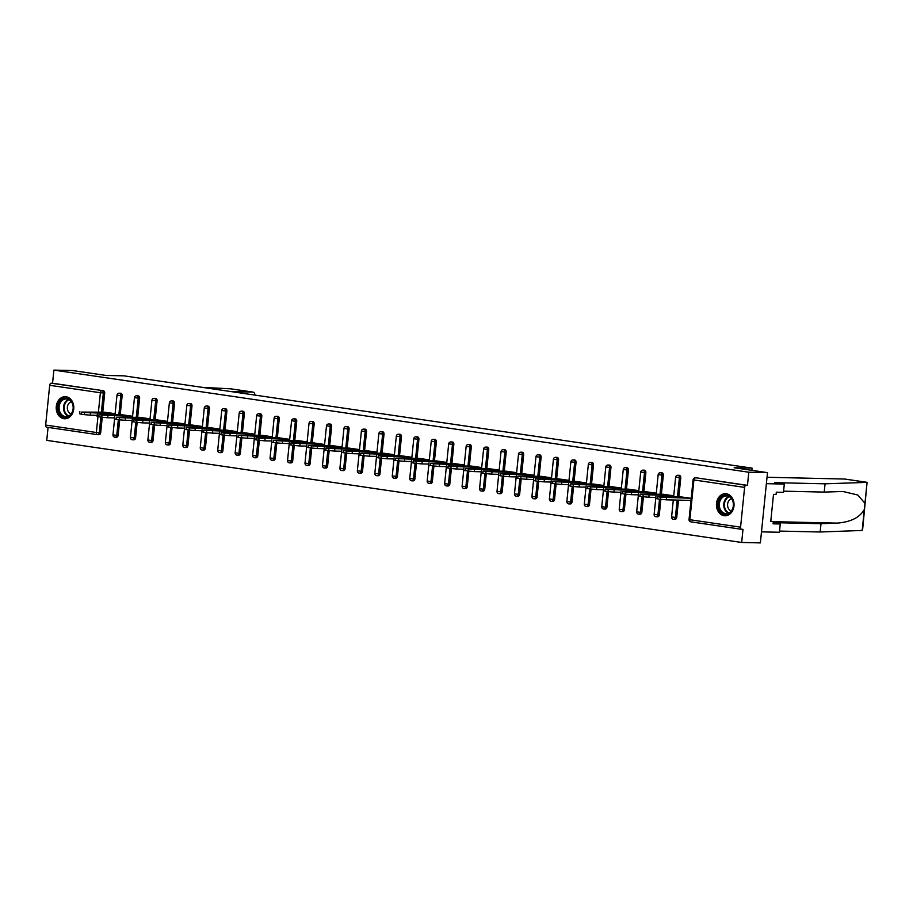 <?xml version="1.0" encoding="UTF-8"?>
<svg xmlns="http://www.w3.org/2000/svg" width="913" height="913" viewBox="0 0 913 913"><rect width="100%" height="100%" fill="white"/><g stroke="black" fill="none" stroke-linecap="round" stroke-linejoin="round"><path stroke-width="1.37" d="M63.899 418.679A11.036 8.799 -88.7 0 0 64.766 418.759A11.036 8.799 -88.7 0 0 73.782 408.465A11.036 8.799 -88.7 0 0 66.124 396.767A11.036 8.799 -88.7 0 0 65.268 396.687A11.036 8.799 -88.7 0 0 56.241 406.981A11.036 8.799 -88.7 0 0 63.899 418.679M724.123 515.697A11.036 8.799 -88.7 0 0 724.99 515.765A11.036 8.799 -88.7 0 0 734.018 505.471A11.036 8.799 -88.7 0 0 726.36 493.773A11.036 8.799 -88.7 0 0 725.493 493.705A11.036 8.799 -88.7 0 0 716.465 503.987A11.036 8.799 -88.7 0 0 724.123 515.697M97.223 434.611L46.711 427.193A2.123 1.278 -81.6 0 1 46.62 427.181A2.123 1.278 -81.6 0 1 45.65 425.059L49.69 385.297A2.123 1.278 -81.6 0 1 51.185 383.209L52.555 383.243L53.89 370.107L72.584 370.53L105.931 375.437L123.86 375.836L752.084 468.141L734.155 467.741L767.502 472.637L760.369 542.893L741.664 542.47L742.999 529.335L741.63 529.3A2.123 1.278 98.4 0 1 741.539 529.289L690.844 521.848A2.123 1.278 98.4 0 0 690.947 521.848L741.447 529.278M48.069 427.398L46.746 440.363L741.664 542.47M751.867 470.343L752.084 468.141M696.448 477.898A2.123 1.689 91.3 0 1 696.779 477.898L746.104 485.317A2.123 1.278 98.4 0 0 744.609 487.394L740.569 527.166A2.123 1.278 98.4 0 0 741.539 529.289M696.779 477.898L747.462 485.351L748.797 472.215L767.502 472.637M746.104 485.317L747.462 485.351M53.89 370.107L748.797 472.215M691.198 498.327L680.596 496.832M52.555 383.243L103.237 390.696A2.123 1.689 91.3 0 1 104.71 393.046L102.77 412.151M102.245 417.264L100.67 432.808A2.123 1.689 91.3 0 1 98.775 434.668L97.737 434.645M119.706 419.832L118.119 435.375A2.123 1.689 91.3 0 1 116.236 437.236M120.368 393.252A2.123 1.689 91.3 0 1 122.159 395.614L120.219 414.707M137.155 422.388L135.581 437.943A2.123 1.689 91.3 0 1 133.686 439.804M137.829 395.82A2.123 1.689 91.3 0 1 139.621 398.182L137.68 417.275M154.617 424.956L153.042 440.511A2.123 1.689 91.3 0 1 151.147 442.371M155.278 398.376A2.123 1.689 91.3 0 1 157.082 400.739L155.142 419.843M172.078 427.524L170.491 443.067A2.123 1.689 91.3 0 1 168.597 444.928M172.74 400.944A2.123 1.689 91.3 0 1 174.531 403.306L172.591 422.411M189.527 430.091L187.952 445.635A2.123 1.689 91.3 0 1 186.058 447.496M190.189 403.512A2.123 1.689 91.3 0 1 191.992 405.874L190.052 424.967M206.989 432.648L205.414 448.203A2.123 1.689 91.3 0 1 203.519 450.063M207.65 406.08A2.123 1.689 91.3 0 1 209.442 408.442L207.513 427.535M224.45 435.216L222.863 450.771A2.123 1.689 91.3 0 1 220.969 452.631M225.112 408.636A2.123 1.689 91.3 0 1 226.903 410.998L224.963 430.103M241.899 437.784L240.324 453.327A2.123 1.689 91.3 0 1 238.43 455.188M242.561 411.204A2.123 1.689 91.3 0 1 244.364 413.566L242.424 432.671M259.36 440.351L257.774 455.895A2.123 1.689 91.3 0 1 255.891 457.755M260.022 413.772A2.123 1.689 91.3 0 1 261.814 416.134L259.874 435.227M276.81 442.908L275.235 458.463A2.123 1.689 91.3 0 1 273.341 460.323M277.484 416.339A2.123 1.689 91.3 0 1 279.275 418.702L277.335 437.795M294.271 445.476L292.696 461.031A2.123 1.689 91.3 0 1 290.802 462.891M294.933 418.896A2.123 1.689 91.3 0 1 296.736 421.258L294.796 440.363M311.732 448.043L310.146 463.587A2.123 1.689 91.3 0 1 308.252 465.447M312.394 421.464A2.123 1.689 91.3 0 1 314.186 423.826L312.246 442.931M329.182 450.611L327.607 466.155A2.123 1.689 91.3 0 1 325.713 468.015M329.844 424.031A2.123 1.689 91.3 0 1 331.647 426.394L329.707 445.487M346.643 453.168L345.068 468.723A2.123 1.689 91.3 0 1 343.174 470.583M347.305 426.599A2.123 1.689 91.3 0 1 349.097 428.962L347.168 448.055M364.104 455.735L362.518 471.291A2.123 1.689 91.3 0 1 360.624 473.151M364.766 429.156A2.123 1.689 91.3 0 1 366.558 431.518L364.618 450.623M381.554 458.303L379.979 473.847A2.123 1.689 91.3 0 1 378.085 475.707M382.216 431.723A2.123 1.689 91.3 0 1 384.019 434.086L382.079 453.19M399.015 460.871L397.429 476.415A2.123 1.689 91.3 0 1 395.546 478.275M399.677 434.291A2.123 1.689 91.3 0 1 401.469 436.654L399.529 455.747M416.465 463.427L414.89 478.983A2.123 1.689 91.3 0 1 412.996 480.843M417.138 436.859A2.123 1.689 91.3 0 1 418.93 439.221L416.99 458.315M433.926 465.995L432.351 481.55A2.123 1.689 91.3 0 1 430.457 483.411M434.588 439.415A2.123 1.689 91.3 0 1 436.391 441.778L434.451 460.882M451.387 468.563L449.801 484.107A2.123 1.689 91.3 0 1 447.906 485.967M452.049 441.983A2.123 1.689 91.3 0 1 453.841 444.346L451.901 463.45M468.837 471.131L467.262 486.675A2.123 1.689 91.3 0 1 465.368 488.535M469.499 444.551A2.123 1.689 91.3 0 1 471.302 446.914L469.362 466.007M486.298 473.687L484.723 489.242A2.123 1.689 91.3 0 1 482.829 491.103M486.96 447.119A2.123 1.689 91.3 0 1 488.763 449.481L486.823 468.574M503.759 476.255L502.173 491.81A2.123 1.689 91.3 0 1 500.278 493.671M504.421 449.675A2.123 1.689 91.3 0 1 506.213 452.038L504.273 471.142M521.209 478.823L519.634 494.367A2.123 1.689 91.3 0 1 517.739 496.227M521.871 452.243A2.123 1.689 91.3 0 1 523.674 454.606L521.734 473.71M538.67 481.391L537.084 496.934A2.123 1.689 91.3 0 1 535.201 498.795M539.332 454.811A2.123 1.689 91.3 0 1 541.124 457.173L539.184 476.266M556.12 483.947L554.545 499.502A2.123 1.689 91.3 0 1 552.65 501.363M556.793 457.379A2.123 1.689 91.3 0 1 558.585 459.741L556.645 478.834M573.581 486.515L572.006 502.07A2.123 1.689 91.3 0 1 570.111 503.93M574.243 459.935A2.123 1.689 91.3 0 1 576.046 462.298L574.106 481.402M591.042 489.083L589.456 504.627A2.123 1.689 91.3 0 1 587.573 506.498M591.704 462.503A2.123 1.689 91.3 0 1 593.496 464.865L591.556 483.97M608.492 491.651L606.917 507.194A2.123 1.689 91.3 0 1 605.022 509.055M609.154 465.071A2.123 1.689 91.3 0 1 610.957 467.433L609.017 486.526M625.953 494.218L624.378 509.762A2.123 1.689 91.3 0 1 622.483 511.622M626.615 467.639A2.123 1.689 91.3 0 1 628.418 470.001L626.478 489.094M643.414 496.775L641.828 512.33A2.123 1.689 91.3 0 1 639.933 514.19M644.076 470.195A2.123 1.689 91.3 0 1 645.868 472.557L643.927 491.662M660.864 499.343L659.289 514.886A2.123 1.689 91.3 0 1 657.394 516.758M661.526 472.763A2.123 1.689 91.3 0 1 663.329 475.125L661.389 494.23M678.507 500.107L676.738 517.454A2.123 1.689 91.3 0 1 674.855 519.314M678.987 475.331A2.123 1.689 91.3 0 1 680.778 477.693L678.838 496.786M673.737 495.77L663.146 494.264M656.287 493.203L645.685 491.696M638.826 490.635L628.224 489.14M621.365 488.067L610.774 486.572M603.915 485.511L593.313 484.004M586.454 482.943L575.863 481.436M569.004 480.375L558.402 478.88M551.543 477.807L540.941 476.312M534.082 475.251L523.491 473.744M516.632 472.683L506.03 471.176M499.171 470.115L488.569 468.62M481.71 467.547L471.119 466.052M464.261 464.991L453.658 463.484M436.209 460.871L446.799 462.423M429.35 459.855L418.747 458.36M411.889 457.287L401.286 455.792M394.427 454.731L383.837 453.225M376.978 452.163L366.375 450.657M359.517 449.595L348.914 448.1M342.055 447.028L331.465 445.533M324.606 444.471L314.004 442.965M307.145 441.903L296.554 440.397M289.695 439.336L279.093 437.841M272.234 436.768L261.632 435.273M254.773 434.211L244.182 432.705M237.323 431.644L226.721 430.137M219.862 429.076L209.26 427.581M202.401 426.508L191.81 425.013M184.951 423.952L174.349 422.445M167.49 421.384L156.899 419.877M150.04 418.816L139.438 417.321M132.579 416.248L121.977 414.753M115.118 413.692L104.527 412.185M660.624 497.174L657.6 496.729L657.383 498.829L660.407 499.274L660.624 497.174L690.787 498.27M657.6 496.729L681.052 496.843M675.529 497.642L662.929 496.775L675.529 497.642M666.536 497.722L666.319 499.833L690.993 500.392M666.319 499.833L660.407 499.274M657.383 498.829L655.728 498.464L655.933 496.352M643.163 494.606L640.139 494.161L639.922 496.273L642.946 496.718L643.163 494.606L673.326 495.702M640.139 494.161L663.591 494.275M658.068 495.086L645.48 494.207L658.068 495.086M649.086 495.154L648.869 497.265L655.831 497.425M648.869 497.265L642.946 496.718M639.922 496.273L638.267 495.896L638.484 493.796M625.702 492.039L622.689 491.593L622.472 493.705L625.496 494.15L625.702 492.039L655.876 493.146M622.689 491.593L646.142 491.708M640.618 492.518L628.018 491.639L640.618 492.518M631.625 492.586L631.408 494.698L638.37 494.857M631.408 494.698L625.496 494.15M622.472 493.705L620.806 493.328L621.023 491.228M608.252 489.471L605.228 489.026L605.011 491.137L608.035 491.582L608.252 489.471L638.415 490.578M605.228 489.026L628.68 489.151M623.157 489.95L610.557 489.083L623.157 489.95M614.164 490.03L613.958 492.13L620.92 492.29M613.958 492.13L608.035 491.582M605.011 491.137L603.356 490.772L601.758 506.704A2.123 2.123 0 0 0 603.824 509.043A2.123 1.689 -88.7 0 0 605.547 507.16L606.917 507.194M590.791 486.914L587.767 486.469L587.561 488.569L590.574 489.014L590.791 486.914L620.966 488.01M587.767 486.469L611.231 486.583M605.696 487.382L593.108 486.515L605.696 487.382M596.714 487.462L596.497 489.573L603.459 489.722M596.497 489.573L590.574 489.014M587.561 488.569L585.895 488.204L584.309 504.136A2.123 2.123 0 0 0 586.363 506.475A2.123 1.689 -88.7 0 0 588.098 504.604L589.456 504.627M573.33 484.346L570.317 483.901L570.1 486.013L573.124 486.458L573.33 484.346L603.504 485.442M570.317 483.901L593.77 484.016M588.246 484.826L575.647 483.947L588.246 484.826M579.253 484.894L579.036 487.006L585.998 487.165M579.036 487.006L573.124 486.458M570.1 486.013L568.434 485.636L566.847 501.579A2.123 2.123 0 0 0 568.913 503.908A2.123 1.689 -88.7 0 0 570.636 502.036L572.006 502.07M728.871 513.517A9.552 7.612 91.3 0 1 718.896 508.53A9.552 7.612 91.3 0 1 722.982 495.976A9.552 7.612 91.3 0 1 732.945 500.963A9.552 7.612 91.3 0 1 728.871 513.517M723.632 496.638A8.845 7.053 -88.7 0 0 719.421 506.464A8.845 7.053 -88.7 0 0 726.155 513.597A8.845 7.053 -88.7 0 0 729.076 512.878A8.845 7.053 -88.7 0 0 733.287 503.052A8.845 7.053 -88.7 0 0 726.554 495.919A8.845 7.053 -88.7 0 0 723.632 496.638M731.575 498.749A6.3 5.022 -88.7 0 0 730.64 499.114A6.3 5.022 -88.7 0 0 727.581 505.391A6.3 5.022 -88.7 0 0 731.29 510.995M726.554 493.807A10.967 8.742 -88.7 0 0 726.177 493.785A10.967 8.742 -88.7 0 0 722.548 494.675A10.967 8.742 -88.7 0 0 717.333 506.863A10.967 8.742 -88.7 0 0 725.675 515.708A10.967 8.742 -88.7 0 0 726.063 515.708M68.635 416.511A9.552 7.612 91.3 0 1 58.672 411.523A9.552 7.612 91.3 0 1 62.757 398.97A9.552 7.612 91.3 0 1 72.72 403.957A9.552 7.612 91.3 0 1 68.635 416.511M63.396 399.632A8.845 7.053 -88.7 0 0 59.197 409.458A8.845 7.053 -88.7 0 0 65.919 416.59A8.845 7.053 -88.7 0 0 68.852 415.872A8.845 7.053 -88.7 0 0 73.051 406.034A8.845 7.053 -88.7 0 0 66.329 398.913A8.845 7.053 -88.7 0 0 63.396 399.632M71.34 401.743A6.3 5.022 -88.7 0 0 70.415 402.108A6.3 5.022 -88.7 0 0 67.345 408.385A6.3 5.022 -88.7 0 0 71.066 413.988M66.329 396.801A10.967 8.742 -88.7 0 0 65.941 396.778A10.967 8.742 -88.7 0 0 62.324 397.669A10.967 8.742 -88.7 0 0 57.108 409.857A10.967 8.742 -88.7 0 0 65.451 418.702A10.967 8.742 -88.7 0 0 65.827 418.702M773.208 522.624L821.015 523.708L820.171 531.994L861.781 530.476L862.625 529.551L867.076 482.384L825.067 483.81L824.222 492.096L783.594 491.171M821.015 523.708L837.175 523.115C850.848 522.008 859.898 517.443 864.326 509.42L864.953 503.303L857.786 495.006L842.973 491.479L824.222 492.096M825.067 483.81L774.692 482.657L784.313 484.073L783.468 492.369L776.301 492.198L776.073 494.447L773.505 494.39L770.755 521.506L773.311 521.574L773.083 523.822L780.261 523.982L773.174 522.944M780.261 523.982L779.417 532.268L761.488 531.868L766.384 483.673L784.313 484.073M820.171 531.994L779.542 531.081M767.034 477.271L844.582 479.028A4.245 2.545 -81.6 0 1 844.776 479.051A4.245 2.545 -81.6 0 1 844.959 479.085M864.953 503.303L867.076 482.384L844.582 479.028M773.311 521.574L770.789 521.197M254.978 395.101A4.245 2.545 98.4 0 0 253.027 392.099A4.245 2.545 98.4 0 0 252.844 392.088L230.749 388.835L201.967 387.317M231.08 391.597L252.844 392.088M555.88 481.779L552.856 481.334L552.639 483.445L555.663 483.89L555.88 481.779L586.043 482.886M552.856 481.334L576.308 481.448M570.785 482.258L558.185 481.379L570.785 482.258M561.792 482.326L561.586 484.438L568.548 484.598M561.586 484.438L555.663 483.89M552.639 483.445L550.984 483.068L549.386 499.012A2.123 2.123 0 0 0 551.452 501.351A2.123 1.689 -88.7 0 0 553.175 499.468L554.545 499.502M538.419 479.211L535.395 478.766L535.189 480.877L538.202 481.322L538.419 479.211L568.594 480.318M535.395 478.766L558.859 478.891M553.335 479.69L540.736 478.823L553.335 479.69M544.342 479.77L544.125 481.87L551.087 482.03M544.125 481.87L538.202 481.322M535.189 480.877L533.523 480.512L531.937 496.444A2.123 2.123 0 0 0 533.991 498.783A2.123 1.689 -88.7 0 0 535.726 496.9L537.084 496.934M520.969 476.654L517.945 476.209L517.728 478.309L520.752 478.754L520.969 476.654L551.132 477.75M517.945 476.209L541.398 476.324M535.874 477.122L523.275 476.255L535.874 477.122M526.881 477.202L526.664 479.314L533.626 479.462M526.664 479.314L520.752 478.754M517.728 478.309L516.073 477.944L514.476 493.876A2.123 2.123 0 0 0 516.541 496.216A2.123 1.689 -88.7 0 0 518.264 494.344L519.634 494.367M503.508 474.087L500.484 473.642L500.267 475.753L503.291 476.198L503.508 474.087L533.671 475.182M500.484 473.642L523.936 473.756M518.413 474.566L505.825 473.687L518.413 474.566M509.431 474.634L509.214 476.746L516.176 476.906M509.214 476.746L503.291 476.198M500.267 475.753L498.612 475.376L497.014 491.32A2.123 2.123 0 0 0 499.08 493.648A2.123 1.689 -88.7 0 0 500.815 491.776L502.173 491.81M486.047 471.519L483.034 471.074L482.817 473.185L485.842 473.63L486.047 471.519L516.222 472.626M483.034 471.074L506.487 471.188M500.963 471.998L488.364 471.119L500.963 471.998M491.97 472.067L491.753 474.178L498.715 474.338M491.753 474.178L485.842 473.63M482.817 473.185L481.151 472.808L479.565 488.752A2.123 2.123 0 0 0 481.63 491.08A2.123 1.689 -88.7 0 0 483.354 489.208L484.723 489.242M468.597 468.951L465.573 468.506L465.356 470.617L468.38 471.062L468.597 468.951L498.76 470.058M465.573 468.506L489.026 468.631M483.502 469.43L470.903 468.563L483.502 469.43M474.509 469.51L474.304 471.61L481.265 471.77M474.304 471.61L468.38 471.062M465.356 470.617L463.701 470.252L463.907 468.141M451.136 466.395L448.112 465.95L447.906 468.049L450.919 468.495L451.136 466.395L481.311 467.49M448.112 465.95L471.576 466.064M466.041 466.863L453.453 465.995L466.041 466.863M457.059 466.942L456.842 469.054L463.804 469.202M456.842 469.054L450.919 468.495M447.906 468.049L446.24 467.684L446.457 465.573M433.675 463.827L430.662 463.382L430.445 465.493L433.47 465.938L433.675 463.827L463.85 464.922M430.662 463.382L454.115 463.496M448.591 464.306L435.992 463.427L448.591 464.306M439.598 464.375L439.381 466.486L446.343 466.646M439.381 466.486L433.47 465.938M430.445 465.493L428.779 465.116L428.996 463.005M416.225 461.259L413.201 460.814L412.984 462.925L416.008 463.37L416.225 461.259L446.389 462.366M413.201 460.814L436.654 460.928M431.13 461.738L418.531 460.86L431.13 461.738M422.137 461.807L421.932 463.918L428.893 464.078M421.932 463.918L416.008 463.37M412.984 462.925L411.329 462.549L411.546 460.449M398.764 458.691L395.74 458.246L395.534 460.357L398.547 460.803L398.764 458.691L428.939 459.798M395.74 458.246L419.204 458.372M413.68 459.171L401.081 458.303L413.68 459.171M404.687 459.25L404.47 461.35L411.432 461.51M404.47 461.35L398.547 460.803M395.534 460.357L393.868 459.992L394.085 457.881M381.314 456.135L378.29 455.69L378.073 457.79L381.098 458.235L381.314 456.135L411.478 457.23M378.29 455.69L401.743 455.804M396.219 456.603L383.62 455.735L396.219 456.603M387.226 456.683L387.009 458.794L393.971 458.942M387.009 458.794L381.098 458.235M378.073 457.79L376.418 457.424L376.624 455.313M363.853 453.567L360.829 453.122L360.612 455.233L363.636 455.678L363.853 453.567L394.017 454.663M360.829 453.122L384.282 453.236M378.758 454.046L366.17 453.168L378.758 454.046M369.776 454.115L369.56 456.226L376.521 456.386M369.56 456.226L363.636 455.678M360.612 455.233L358.957 454.857L359.174 452.745M346.392 450.999L343.379 450.554L343.162 452.665L346.187 453.11L346.392 450.999L376.567 452.106M343.379 450.554L366.832 450.668M361.308 451.479L348.709 450.6L361.308 451.479M352.315 451.547L352.098 453.658L359.06 453.818M352.098 453.658L346.187 453.11M343.162 452.665L341.496 452.289L341.713 450.189M328.942 448.431L325.918 447.986L325.701 450.098L328.726 450.543L328.942 448.431L359.106 449.538M325.918 447.986L349.371 448.112M343.847 448.911L331.248 448.043L343.847 448.911M334.854 448.991L334.649 451.09L341.61 451.25M334.649 451.09L328.726 450.543M325.701 450.098L324.047 449.732L324.252 447.621M311.481 445.875L308.457 445.43L308.252 447.53L311.265 447.975L311.481 445.875L341.656 446.971M308.457 445.43L331.91 445.544M326.386 446.343L313.798 445.476L326.386 446.343M317.404 446.423L317.188 448.534L324.149 448.682M317.188 448.534L311.265 447.975M308.252 447.53L306.585 447.165L306.802 445.053M294.02 443.307L291.007 442.862L290.791 444.973L293.815 445.407L294.02 443.307L324.195 444.403M291.007 442.862L314.46 442.976M308.936 443.786L296.337 442.908L308.936 443.786M299.943 443.855L299.726 445.966L306.688 446.126M299.726 445.966L293.815 445.407M290.791 444.973L289.124 444.597L289.341 442.485M276.571 440.739L273.546 440.294L273.329 442.406L276.354 442.851L276.571 440.739L306.734 441.846M273.546 440.294L296.999 440.408M291.475 441.219L278.876 440.34L291.475 441.219M282.482 441.287L282.277 443.398L289.238 443.558M282.277 443.398L276.354 442.851M273.329 442.406L271.675 442.029L271.891 439.929M259.109 438.172L256.085 437.726L255.88 439.838L258.893 440.283L259.109 438.172L289.284 439.279M256.085 437.726L279.549 437.841M274.026 438.651L261.426 437.784L274.026 438.651M265.032 438.731L264.816 440.831L271.777 440.99M264.816 440.831L258.893 440.283M255.88 439.838L254.213 439.473L252.627 455.404A2.123 2.123 0 0 0 254.681 457.744A2.123 1.689 -88.7 0 0 256.416 455.861L257.774 455.895M241.66 435.615L238.635 435.17L238.419 437.27L241.443 437.715L241.66 435.615L271.823 436.711M238.635 435.17L262.088 435.284M256.564 436.083L243.965 435.216L256.564 436.083M247.571 436.163L247.355 438.274L254.316 438.423M247.355 438.274L241.443 437.715M238.419 437.27L236.764 436.905L236.969 434.793M224.199 433.047L221.174 432.602L220.957 434.714L223.982 435.147L224.199 433.047L254.362 434.143M221.174 432.602L244.627 432.716M239.103 433.527L226.504 432.648L239.103 433.527M230.122 433.595L229.905 435.706L236.866 435.866M229.905 435.706L223.982 435.147M220.957 434.714L219.303 434.337L219.519 432.226M206.737 430.48L203.725 430.034L203.508 432.146L206.532 432.591L206.737 430.48L236.912 431.587M203.725 430.034L227.177 430.149M221.654 430.959L209.054 430.08L221.654 430.959M212.661 431.027L212.444 433.139L219.405 433.298M212.444 433.139L206.532 432.591M203.508 432.146L201.841 431.769L202.058 429.669M189.288 427.912L186.263 427.467L186.047 429.578L189.071 430.023L189.288 427.912L219.451 429.019M186.263 427.467L209.716 427.581M204.192 428.391L191.593 427.524L204.192 428.391M195.199 428.471L194.994 430.571L201.956 430.731M194.994 430.571L189.071 430.023M186.047 429.578L184.392 429.213L184.597 427.101M171.827 425.355L168.802 424.91L168.597 427.01L171.61 427.455L171.827 425.355L202.001 426.451M168.802 424.91L192.255 425.024M186.731 425.823L174.143 424.956L186.731 425.823M177.75 425.903L177.533 428.014L184.494 428.163M177.533 428.014L171.61 427.455M168.597 427.01L166.931 426.645L167.147 424.534M154.365 422.787L151.353 422.342L151.136 424.454L154.16 424.887L154.365 422.787L184.54 423.883M151.353 422.342L174.805 422.457M169.282 423.267L156.682 422.388L169.282 423.267M160.289 423.335L160.072 425.447L167.033 425.606M160.072 425.447L154.16 424.887M151.136 424.454L149.47 424.077L149.686 421.966M136.916 420.22L133.891 419.775L133.675 421.886L136.699 422.331L136.916 420.22L167.079 421.327M133.891 419.775L157.344 419.889M151.82 420.699L139.221 419.82L151.82 420.699M142.827 420.767L142.622 422.879L149.584 423.039M142.622 422.879L136.699 422.331M133.675 421.886L132.02 421.509L130.422 437.453A2.123 2.123 0 0 0 132.488 439.781A2.123 1.689 -88.7 0 0 134.211 437.909L135.581 437.943M119.455 417.652L116.43 417.207L116.225 419.318L119.238 419.763L119.455 417.652L149.629 418.759M116.43 417.207L139.894 417.321M134.371 418.131L121.771 417.264L134.371 418.131M125.378 418.211L125.161 420.311L132.123 420.471M125.161 420.311L119.238 419.763M116.225 419.318L114.559 418.953L112.972 434.885A2.123 2.123 0 0 0 115.027 437.224A2.123 1.689 -88.7 0 0 116.761 435.341L118.119 435.375M102.005 415.095L98.981 414.65L98.764 416.75L101.788 417.195L102.005 415.095L132.168 416.191M98.981 414.65L122.433 414.764M116.91 415.563L104.31 414.696L116.91 415.563M107.917 415.643L107.7 417.755L114.661 417.903M107.7 417.755L101.788 417.195M98.764 416.75L97.109 416.385L97.314 414.274M84.544 412.528L81.519 412.083L81.303 414.194L84.327 414.628L84.544 412.528L114.707 413.623M81.519 412.083L104.972 412.197M99.449 413.007L86.849 412.128L99.449 413.007M90.467 413.075L90.25 415.187L97.212 415.347M90.25 415.187L84.327 414.628M81.303 414.194L79.648 413.817L79.865 411.706M744.609 487.394L693.914 479.953L689.874 519.714L740.569 527.166M696.608 477.887L695.238 477.853A2.123 1.689 -88.7 0 1 695.409 477.876A2.123 1.278 98.4 0 0 693.914 479.953L693.081 479.77L689.041 519.531A2.123 2.123 0 0 0 690.844 521.848A2.123 1.278 98.4 0 1 689.874 519.714L689.041 519.531M45.65 425.059L96.344 432.5L97.953 416.625M98.421 412.048L100.384 392.738L49.69 385.297M51.185 383.209L103.237 390.696M104.71 393.046L100.384 392.738A2.123 1.278 -81.6 0 1 101.879 390.661A2.123 1.689 91.3 0 1 103.34 393.012L101.4 412.117M98.946 434.691L97.577 434.656A2.123 1.689 -88.7 0 1 97.406 434.645A2.123 1.278 -81.6 0 1 97.314 434.634A2.123 1.278 -81.6 0 1 96.344 432.5L100.67 432.808M680.778 477.693L679.42 477.659L677.48 496.763M677.138 500.073L675.38 517.42L676.738 517.454M673.486 519.292A2.123 1.689 -88.7 0 0 675.38 517.42L671.591 516.963A2.123 2.123 0 0 0 673.646 519.303L675.015 519.337M675.631 477.202L679.42 477.659A2.123 1.689 91.3 0 0 677.948 475.308A2.123 1.689 -88.7 0 0 677.788 475.296A2.123 2.123 0 0 0 675.631 477.202L673.646 496.672M663.329 475.125L661.959 475.091L660.019 494.195M659.517 499.149L657.919 514.864L659.289 514.886M645.868 472.557L644.498 472.535L642.558 491.628M642.056 496.581L640.47 512.296L641.828 512.33M628.418 470.001L627.048 469.967L625.108 489.06M624.606 494.013L623.008 509.728L624.378 509.762M610.957 467.433L609.587 467.399L607.647 486.503M607.145 491.456L605.547 507.16L601.758 506.704M593.496 464.865L592.138 464.831L590.197 483.936M589.684 488.889L588.098 504.604L584.309 504.136M576.046 462.298L574.676 462.275L572.736 481.368M572.234 486.321L570.636 502.036L566.847 501.579M558.585 459.741L557.215 459.707L555.275 478.8M554.773 483.753L553.175 499.468L549.386 499.012M541.124 457.173L539.766 457.139L537.825 476.244M537.323 481.197L535.726 496.9L531.937 496.444M523.674 454.606L522.304 454.571L520.364 473.676M519.862 478.629L518.264 494.344L514.476 493.876M506.213 452.038L504.843 452.015L502.903 471.108M502.401 476.061L500.815 491.776L497.014 491.32M488.763 449.481L487.394 449.447L485.454 468.54M484.951 473.493L483.354 489.208L479.565 488.752M471.302 446.914L469.933 446.879L467.992 465.984M467.49 470.937L465.892 486.64L467.262 486.675M453.841 444.346L452.483 444.311L450.543 463.416M450.029 468.369L448.443 484.084L449.801 484.107M436.391 441.778L435.022 441.755L433.082 460.848M432.579 465.801L430.982 481.516L432.351 481.55M418.93 439.221L417.561 439.187L415.62 458.28M415.118 463.233L413.521 478.948L414.89 478.983M401.469 436.654L400.111 436.619L398.171 455.724M397.669 460.677L396.071 476.381L397.429 476.415M384.019 434.086L382.65 434.052L380.71 453.156M380.207 458.109L378.61 473.824L379.979 473.847M366.558 431.518L365.189 431.495L363.248 450.588M362.746 455.541L361.149 471.256L362.518 471.291M349.097 428.962L347.739 428.927L345.799 448.021M345.297 452.974L343.699 468.689L345.068 468.723M331.647 426.394L330.278 426.36L328.338 445.464M327.835 450.417L326.238 466.121L327.607 466.155M314.186 423.826L312.828 423.792L310.888 442.896M310.374 447.849L308.788 463.564L310.146 463.587M296.736 421.258L295.367 421.235L293.427 440.328M292.925 445.282L291.327 460.997L292.696 461.031M279.275 418.702L277.906 418.668L275.966 437.761M275.464 442.714L273.866 458.429L275.235 458.463M261.814 416.134L260.456 416.1L258.516 435.204M258.014 440.157L256.416 455.861L252.627 455.404M244.364 413.566L242.995 413.532L241.055 432.636M240.553 437.589L238.955 453.305L240.324 453.327M226.903 410.998L225.534 410.976L223.594 430.069M223.092 435.022L221.494 450.737L222.863 450.771M209.442 408.442L208.084 408.408L206.144 427.501M205.642 432.454L204.044 448.169L205.414 448.203M191.992 405.874L190.623 405.84L188.683 424.944M188.181 429.897L186.583 445.601L187.952 445.635M174.531 403.306L173.173 403.272L171.233 422.377M170.72 427.33L169.133 443.045L170.491 443.067M157.082 400.739L155.712 400.716L153.772 419.809M153.27 424.762L151.672 440.477L153.042 440.511M139.621 398.182L138.251 398.148L136.311 417.241M135.809 422.194L134.211 437.909L130.422 437.453M122.159 395.614L120.801 395.58L118.861 414.685M118.359 419.638L116.761 435.341L112.972 434.885M100.898 417.07L99.3 432.785A2.123 1.689 -88.7 0 1 97.577 434.656A2.123 2.123 0 0 1 97.314 434.634L46.62 427.181M656.025 516.724A2.123 1.689 -88.7 0 0 657.919 514.864L654.13 514.396A2.123 2.123 0 0 0 656.196 516.735L657.565 516.769M658.17 474.634L661.959 475.091A2.123 1.689 91.3 0 0 660.498 472.74A2.123 1.689 -88.7 0 0 660.327 472.729A2.123 2.123 0 0 0 658.17 474.634L656.196 494.104M638.575 514.156A2.123 1.689 -88.7 0 0 640.47 512.296L636.669 511.839A2.123 2.123 0 0 0 638.735 514.167L640.104 514.202M640.709 472.067L644.498 472.535A2.123 1.689 91.3 0 0 643.037 470.172A2.123 1.689 -88.7 0 0 642.878 470.161A2.123 2.123 0 0 0 640.709 472.067L638.735 491.548M621.114 511.588A2.123 1.689 -88.7 0 0 623.008 509.728L619.219 509.271A2.123 2.123 0 0 0 621.285 511.611L622.643 511.634M623.259 469.51L627.048 469.967A2.123 1.689 91.3 0 0 625.576 467.616A2.123 1.689 -88.7 0 0 625.416 467.593A2.123 2.123 0 0 0 623.259 469.51L621.274 488.98M603.653 509.032A2.123 1.689 -88.7 0 0 603.824 509.043L605.193 509.066M605.798 466.942L609.587 467.399A2.123 1.689 91.3 0 0 608.126 465.048A2.123 1.689 -88.7 0 0 607.955 465.037A2.123 2.123 0 0 0 605.798 466.942L603.824 486.412M586.203 506.464A2.123 1.689 -88.7 0 0 586.363 506.475L587.732 506.51M588.337 464.375L592.138 464.831A2.123 1.689 91.3 0 0 590.665 462.48A2.123 1.689 -88.7 0 0 590.506 462.469A2.123 2.123 0 0 0 588.337 464.375L586.363 483.844M568.742 503.896A2.123 1.689 -88.7 0 0 568.913 503.908L570.271 503.942M570.887 461.807L574.676 462.275A2.123 1.689 91.3 0 0 573.216 459.912A2.123 1.689 -88.7 0 0 573.044 459.901A2.123 2.123 0 0 0 570.887 461.807L568.913 481.288M551.292 501.328A2.123 1.689 -88.7 0 0 551.452 501.351L552.822 501.374M553.426 459.25L557.215 459.707A2.123 1.689 91.3 0 0 555.755 457.356A2.123 1.689 -88.7 0 0 555.583 457.333A2.123 2.123 0 0 0 553.426 459.25L551.452 478.72M533.831 498.772A2.123 1.689 -88.7 0 0 533.991 498.783L535.36 498.806M535.977 456.683L539.766 457.139A2.123 1.689 91.3 0 0 538.293 454.788A2.123 1.689 -88.7 0 0 538.134 454.777A2.123 2.123 0 0 0 535.977 456.683L533.991 476.152M516.37 496.204A2.123 1.689 -88.7 0 0 516.541 496.216L517.911 496.25M518.516 454.115L522.304 454.571A2.123 1.689 91.3 0 0 520.844 452.22A2.123 1.689 -88.7 0 0 520.672 452.209A2.123 2.123 0 0 0 518.516 454.115L516.541 473.585M498.92 493.636A2.123 1.689 -88.7 0 0 499.08 493.648L500.45 493.682M501.054 451.547L504.843 452.015A2.123 1.689 91.3 0 0 503.383 449.653A2.123 1.689 -88.7 0 0 503.223 449.641A2.123 2.123 0 0 0 501.054 451.547L499.08 471.028M481.459 491.068A2.123 1.689 -88.7 0 0 481.63 491.08L482.988 491.114M483.605 448.991L487.394 449.447A2.123 1.689 91.3 0 0 485.921 447.096A2.123 1.689 -88.7 0 0 485.762 447.073A2.123 2.123 0 0 0 483.605 448.991L481.619 468.46M463.998 488.512A2.123 1.689 -88.7 0 0 465.892 486.64L462.104 486.184A2.123 2.123 0 0 0 464.169 488.523L465.539 488.546M466.144 446.423L469.933 446.879A2.123 1.689 91.3 0 0 468.472 444.528A2.123 1.689 -88.7 0 0 468.301 444.517A2.123 2.123 0 0 0 466.144 446.423L464.169 465.892M446.548 485.944A2.123 1.689 -88.7 0 0 448.443 484.084L444.654 483.616A2.123 2.123 0 0 0 446.708 485.956L448.078 485.99M448.682 443.855L452.483 444.311A2.123 1.689 91.3 0 0 451.011 441.96A2.123 1.689 -88.7 0 0 450.851 441.949A2.123 2.123 0 0 0 448.682 443.855L446.708 463.325M429.087 483.376A2.123 1.689 -88.7 0 0 430.982 481.516L427.193 481.06A2.123 2.123 0 0 0 429.258 483.388L430.616 483.422M431.233 441.287L435.022 441.755A2.123 1.689 91.3 0 0 433.561 439.393A2.123 1.689 -88.7 0 0 433.39 439.381A2.123 2.123 0 0 0 431.233 441.287L429.258 460.768M411.637 480.809A2.123 1.689 -88.7 0 0 413.521 478.948L409.732 478.492A2.123 2.123 0 0 0 411.797 480.82L413.167 480.854M413.772 438.731L417.561 439.187A2.123 1.689 91.3 0 0 416.1 436.836A2.123 1.689 -88.7 0 0 415.929 436.813A2.123 2.123 0 0 0 413.772 438.731L411.797 458.2M394.176 478.241A2.123 1.689 -88.7 0 0 396.071 476.381L392.282 475.924A2.123 2.123 0 0 0 394.336 478.264L395.706 478.286M396.322 436.163L400.111 436.619A2.123 1.689 91.3 0 0 398.639 434.268A2.123 1.689 -88.7 0 0 398.479 434.257A2.123 2.123 0 0 0 396.322 436.163L394.336 455.633M376.715 475.684A2.123 1.689 -88.7 0 0 378.61 473.824L374.821 473.356A2.123 2.123 0 0 0 376.886 475.696L378.256 475.73M378.861 433.595L382.65 434.052A2.123 1.689 91.3 0 0 381.189 431.701A2.123 1.689 -88.7 0 0 381.018 431.689A2.123 2.123 0 0 0 378.861 433.595L376.886 453.065M359.266 473.117A2.123 1.689 -88.7 0 0 361.149 471.256L357.36 470.8A2.123 2.123 0 0 0 359.425 473.128L360.795 473.162M361.4 431.027L365.189 431.495A2.123 1.689 91.3 0 0 363.728 429.133A2.123 1.689 -88.7 0 0 363.568 429.121A2.123 2.123 0 0 0 361.4 431.027L359.425 450.508M341.804 470.549A2.123 1.689 -88.7 0 0 343.699 468.689L339.91 468.232A2.123 2.123 0 0 0 341.976 470.56L343.334 470.594M343.95 428.471L347.739 428.927A2.123 1.689 91.3 0 0 346.267 426.576A2.123 1.689 -88.7 0 0 346.107 426.554A2.123 2.123 0 0 0 343.95 428.471L341.964 447.941M324.343 467.981A2.123 1.689 -88.7 0 0 326.238 466.121L322.449 465.664A2.123 2.123 0 0 0 324.514 468.004L325.884 468.027M326.489 425.903L330.278 426.36A2.123 1.689 91.3 0 0 328.817 424.009A2.123 1.689 -88.7 0 0 328.646 423.997A2.123 2.123 0 0 0 326.489 425.903L324.514 445.373M306.894 465.425A2.123 1.689 -88.7 0 0 308.788 463.564L304.999 463.096A2.123 2.123 0 0 0 307.053 465.436L308.423 465.47M309.028 423.335L312.828 423.792A2.123 1.689 91.3 0 0 311.356 421.441A2.123 1.689 -88.7 0 0 311.196 421.429A2.123 2.123 0 0 0 309.028 423.335L307.053 442.805M289.432 462.857A2.123 1.689 -88.7 0 0 291.327 460.997L287.538 460.54A2.123 2.123 0 0 0 289.604 462.868L290.962 462.902M291.578 420.767L295.367 421.235A2.123 1.689 91.3 0 0 293.906 418.873A2.123 1.689 -88.7 0 0 293.735 418.862A2.123 2.123 0 0 0 291.578 420.767L289.604 440.249M271.983 460.289A2.123 1.689 -88.7 0 0 273.866 458.429L270.077 457.972A2.123 2.123 0 0 0 272.142 460.3L273.512 460.335M274.117 418.2L277.906 418.668A2.123 1.689 91.3 0 0 276.445 416.317A2.123 1.689 -88.7 0 0 276.274 416.294A2.123 2.123 0 0 0 274.117 418.2L272.142 437.681M254.522 457.721A2.123 1.689 -88.7 0 0 254.681 457.744L256.051 457.767M256.667 415.643L260.456 416.1A2.123 1.689 91.3 0 0 258.984 413.749A2.123 1.689 -88.7 0 0 258.824 413.737A2.123 2.123 0 0 0 256.667 415.643L254.681 435.113M237.06 455.165A2.123 1.689 -88.7 0 0 238.955 453.305L235.166 452.837A2.123 2.123 0 0 0 237.232 455.176L238.601 455.21M239.206 413.075L242.995 413.532A2.123 1.689 91.3 0 0 241.534 411.181A2.123 1.689 -88.7 0 0 241.363 411.17A2.123 2.123 0 0 0 239.206 413.075L237.232 432.545M219.611 452.597A2.123 1.689 -88.7 0 0 221.494 450.737L217.705 450.269A2.123 2.123 0 0 0 219.771 452.608L221.14 452.643M221.745 410.508L225.534 410.976A2.123 1.689 91.3 0 0 224.073 408.613A2.123 1.689 -88.7 0 0 223.913 408.602A2.123 2.123 0 0 0 221.745 410.508L219.771 429.989M202.15 450.029A2.123 1.689 -88.7 0 0 204.044 448.169L200.255 447.712A2.123 2.123 0 0 0 202.321 450.041L203.679 450.075M204.295 407.94L208.084 408.408A2.123 1.689 91.3 0 0 206.612 406.057A2.123 1.689 -88.7 0 0 206.452 406.034A2.123 2.123 0 0 0 204.295 407.94L202.309 427.421M184.688 447.461A2.123 1.689 -88.7 0 0 186.583 445.601L182.794 445.145A2.123 2.123 0 0 0 184.86 447.484L186.229 447.507M186.834 405.383L190.623 405.84A2.123 1.689 91.3 0 0 189.162 403.489A2.123 1.689 -88.7 0 0 188.991 403.478A2.123 2.123 0 0 0 186.834 405.383L184.86 424.853M167.239 444.905A2.123 1.689 -88.7 0 0 169.133 443.045L165.344 442.577A2.123 2.123 0 0 0 167.399 444.916L168.768 444.951M169.373 402.816L173.173 403.272A2.123 1.689 91.3 0 0 171.701 400.921A2.123 1.689 -88.7 0 0 171.541 400.91A2.123 2.123 0 0 0 169.373 402.816L167.399 422.285M149.778 442.337A2.123 1.689 -88.7 0 0 151.672 440.477L147.883 440.009A2.123 2.123 0 0 0 149.949 442.349L151.307 442.383M151.923 400.248L155.712 400.716A2.123 1.689 91.3 0 0 154.251 398.353A2.123 1.689 -88.7 0 0 154.08 398.342A2.123 2.123 0 0 0 151.923 400.248L149.949 419.718M132.328 439.769A2.123 1.689 -88.7 0 0 132.488 439.781L133.857 439.815M134.462 397.68L138.251 398.148A2.123 1.689 91.3 0 0 136.79 395.797A2.123 1.689 -88.7 0 0 136.619 395.774A2.123 2.123 0 0 0 134.462 397.68L132.488 417.161M114.867 437.201A2.123 1.689 -88.7 0 0 115.027 437.224L116.396 437.247M117.012 395.124L120.801 395.58A2.123 1.689 91.3 0 0 119.329 393.229A2.123 1.689 -88.7 0 0 119.169 393.218A2.123 2.123 0 0 0 117.012 395.124L115.027 414.593M670.268 496.877L670.199 497.528M652.818 494.31L652.749 494.96M635.357 491.742L635.288 492.392M617.896 489.174L617.827 489.836M600.446 486.618L600.377 487.268M582.985 484.05L582.916 484.7M728.391 513.197A8.845 7.053 91.3 0 1 723.747 505.163A8.845 7.053 91.3 0 1 728.072 496.74A8.845 7.053 91.3 0 1 728.768 496.421M729.304 496.683A8.548 6.813 -88.7 0 0 728.585 497.014A8.548 6.813 -88.7 0 0 724.408 505.186A8.548 6.813 -88.7 0 0 728.928 512.958M68.155 416.191A8.845 7.053 91.3 0 1 63.522 408.145A8.845 7.053 91.3 0 1 67.847 399.734A8.845 7.053 91.3 0 1 68.543 399.415M69.068 399.677A8.548 6.813 -88.7 0 0 68.361 400.008A8.548 6.813 -88.7 0 0 64.184 408.179A8.548 6.813 -88.7 0 0 68.703 415.94M862.203 530.339L864.326 509.42M773.3 521.665L837.175 523.115M565.524 481.482L565.467 482.132M548.074 478.914L548.005 479.576M530.613 476.358L530.544 477.008M513.163 473.79L513.095 474.44M495.702 471.222L495.633 471.873M478.241 468.654L478.172 469.316M460.791 466.098L460.723 466.748M443.33 463.53L443.262 464.181M425.869 460.962L425.812 461.613M408.419 458.394L408.351 459.056M390.958 455.838L390.89 456.489M373.497 453.27L373.44 453.921M356.047 450.702L355.979 451.353M338.586 448.135L338.518 448.797M321.136 445.578L321.068 446.229M303.675 443.01L303.607 443.661M286.214 440.443L286.157 441.093M268.764 437.875L268.696 438.537M251.303 435.318L251.235 435.969M233.842 432.751L233.785 433.401M216.392 430.183L216.324 430.833M198.931 427.615L198.863 428.277M181.482 425.059L181.413 425.709M164.02 422.491L163.952 423.141M146.559 419.923L146.502 420.573M129.11 417.355L129.041 418.017M111.648 414.799L111.58 415.449M94.187 412.231L94.13 412.881M695.238 477.853A2.123 2.123 0 0 0 693.081 479.77M679.158 475.319L677.788 475.296M673.315 499.993L671.591 516.963M661.697 472.763L660.327 472.729M655.751 498.498L654.13 514.396M644.236 470.195L642.878 470.161M638.29 495.93L636.669 511.839M626.786 467.627L625.416 467.593M620.829 493.362L619.219 509.271M609.325 465.059L607.955 465.037M591.864 462.503L590.506 462.469M574.414 459.935L573.044 459.901M556.953 457.367L555.583 457.333M539.503 454.8L538.134 454.777M522.042 452.243L520.672 452.209M504.581 449.675L503.223 449.641M487.131 447.108L485.762 447.073M469.67 444.54L468.301 444.517M463.724 470.275L462.104 486.184M452.209 441.983L450.851 441.949M446.263 467.718L444.654 483.616M434.759 439.415L433.39 439.381M428.802 465.151L427.193 481.06M417.298 436.848L415.929 436.813M411.352 462.583L409.732 478.492M399.848 434.28L398.479 434.257M393.891 460.015L392.282 475.924M382.387 431.723L381.018 431.689M376.441 457.459L374.821 473.356M364.926 429.156L363.568 429.121M358.98 454.891L357.36 470.8M347.476 426.588L346.107 426.554M341.519 452.323L339.91 468.232M330.015 424.02L328.646 423.997M324.069 449.755L322.449 465.664M312.554 421.464L311.196 421.429M306.608 447.199L304.999 463.096M295.104 418.896L293.735 418.862M289.147 444.631L287.538 460.54M277.643 416.328L276.274 416.294M271.697 442.063L270.077 457.972M260.194 413.76L258.824 413.737M242.732 411.204L241.363 411.17M236.787 436.939L235.166 452.837M225.271 408.636L223.913 408.602M219.325 434.371L217.705 450.269M207.822 406.068L206.452 406.034M201.864 431.803L200.255 447.712M190.361 403.5L188.991 403.478M184.415 429.236L182.794 445.145M172.899 400.944L171.541 400.91M166.953 426.679L165.344 442.577M155.45 398.376L154.08 398.342M149.492 424.111L147.883 440.009M137.989 395.808L136.619 395.774M120.527 393.241L119.169 393.218M603.561 488.66L603.356 490.772M586.112 486.093L585.895 488.204M568.651 483.525L568.434 485.636M866.802 482.281L844.776 479.051M253.027 392.099L231 388.87M551.201 480.968L550.984 483.068M533.74 478.401L533.523 480.512M516.279 475.833L516.073 477.944M498.829 473.265L498.612 475.376M481.368 470.709L481.151 472.808M254.43 437.361L254.213 439.473M132.237 419.409L132.02 421.509M114.776 416.842L114.559 418.953"/></g></svg>
